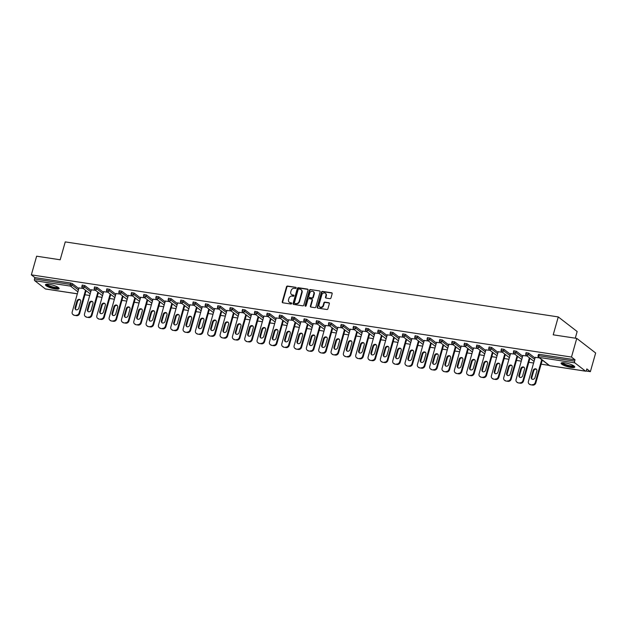 <?xml version="1.0" encoding="UTF-8"?>
<svg xmlns="http://www.w3.org/2000/svg" width="627" height="627" viewBox="0 0 627 627"><rect width="100%" height="100%" fill="white"/><g stroke="black" fill="none" stroke-linecap="round" stroke-linejoin="round"><path stroke-width="0.94" d="M296.14 287.981A0.627 0.533 -52.3 0 0 295.764 287.315L287.527 286.061A0.893 0.76 -52.3 0 0 286.508 286.782L282.252 301.83A0.893 0.76 -52.3 0 0 282.793 302.786L291.038 304.04A0.627 0.533 -52.3 0 0 291.367 302.872L290.301 302.708A2.853 2.43 -52.3 0 1 289.313 302.292A2.853 2.43 -52.3 0 1 288.577 299.651L288.929 298.397A2.853 2.43 -52.3 0 1 292.166 296.101L293.232 296.265A0.627 0.533 -52.3 0 0 293.569 295.09L292.495 294.933A2.853 2.43 -52.3 0 1 291.508 294.51A2.853 2.43 -52.3 0 1 290.771 291.876L291.132 290.622A2.853 2.43 -52.3 0 1 294.369 288.326L295.435 288.491A0.627 0.533 -52.3 0 0 296.14 287.981M564.982 362.861A7.085 1.591 -164.2 0 0 561.11 363.205A7.085 1.591 -164.2 0 0 570.876 367.414A7.085 1.591 -164.2 0 0 574.747 367.061A7.085 1.591 -164.2 0 0 564.982 362.861M49.353 284.384A7.085 1.591 -164.2 0 0 45.473 284.736A7.085 1.591 -164.2 0 0 55.239 288.945A7.085 1.591 -164.2 0 0 59.118 288.592A7.085 1.591 -164.2 0 0 49.353 284.384M329.959 298.671A0.893 0.76 -52.3 0 0 330.97 297.95L332.169 293.726A0.893 0.76 -52.3 0 0 331.628 292.778L322.474 291.383A0.893 0.76 -52.3 0 0 321.463 292.096L317.199 307.152A0.893 0.76 -52.3 0 0 317.74 308.108L326.894 309.495A0.893 0.76 -52.3 0 0 327.905 308.782L329.347 303.68A0.893 0.76 -52.3 0 0 328.814 302.723L324.896 302.128A0.893 0.76 -52.3 0 0 323.885 302.849L323.164 305.373A2.383 2.03 -52.3 0 1 319.018 304.746L321.816 294.839A2.383 2.03 -52.3 0 1 325.969 295.466L325.499 297.12A0.893 0.76 -52.3 0 0 326.04 298.076L329.959 298.671M31.35 274.861L36.632 256.2L60.184 259.79L65.247 241.897L558.273 316.925L553.21 334.818L576.762 338.4L571.487 357.061L31.35 274.861L34.885 277.589L34.493 278.952L70.302 284.399L70.686 283.036L34.885 277.589M308.037 290.058A0.893 0.76 -52.3 0 0 307.496 289.102L298.342 287.707A0.893 0.76 -52.3 0 0 297.331 288.428L293.075 303.476A0.893 0.76 -52.3 0 0 293.616 304.432L302.77 305.827A0.893 0.76 -52.3 0 0 303.781 305.106L308.037 290.058M310.412 289.549L319.566 290.936A0.893 0.76 -52.3 0 1 320.107 291.892L315.843 306.948A0.893 0.76 -52.3 0 1 314.832 307.661L310.914 307.065A0.893 0.76 -52.3 0 1 310.373 306.109L312.105 300.004A0.893 0.76 -52.3 0 0 311.564 299.055L308.962 298.656A0.893 0.76 -52.3 0 0 307.951 299.377L306.156 305.733A0.627 0.533 -52.3 0 1 305.067 305.568L309.401 290.262A0.893 0.76 -52.3 0 1 310.412 289.549L319.566 290.936M575.28 338.172L577.161 331.526L558.273 316.925M45.716 288.984A1.364 0.651 -81.3 0 1 45.544 289A1.364 0.651 -81.3 0 1 45.387 288.929L34.704 280.669A1.364 0.651 -81.3 0 1 34.493 278.952M576.762 338.4L595.65 353.001L590.368 371.662L586.088 371.004M571.487 357.061L575.014 359.788L574.63 361.152A1.364 0.651 98.7 0 0 574.834 362.868L585.524 371.129A1.364 0.651 98.7 0 0 585.681 371.2A1.364 0.651 98.7 0 0 586.457 370.291L586.841 368.927L590.368 371.662M549.119 365.384L541.14 364.169M533.601 363.017L528.812 362.288M521.272 361.144L516.476 360.415M508.944 359.263L504.147 358.534M496.608 357.39L491.819 356.661M484.279 355.517L479.49 354.788M471.951 353.636L467.162 352.907M459.622 351.763L454.834 351.034M447.294 349.882L442.497 349.153M434.966 348.009L430.169 347.28M422.629 346.135L417.841 345.406M410.301 344.254L405.512 343.525M397.973 342.381L393.184 341.652M385.644 340.5L380.855 339.771M373.316 338.627L368.519 337.898M360.987 336.754L356.191 336.017M348.651 334.873L343.862 334.144M336.323 333L331.534 332.271M323.994 331.119L319.206 330.39M311.666 329.246L306.877 328.517M299.338 327.365L294.541 326.636M287.009 325.491L282.213 324.762M274.673 323.618L269.884 322.889M262.345 321.737L257.556 321.008M250.016 319.864L245.228 319.135M237.688 317.983L232.899 317.254M225.359 316.11L220.563 315.381M213.031 314.237L208.235 313.508M200.695 312.356L195.906 311.627M188.366 310.483L183.578 309.754M176.038 308.602L171.249 307.873M163.71 306.728L158.921 306M151.381 304.855L146.585 304.126M139.053 302.974L134.256 302.245M126.717 301.101L121.928 300.372M114.388 299.22L109.6 298.491M102.06 297.347L97.271 296.618M89.732 295.474L84.943 294.745M78.994 287.965L83.195 288.436M538.593 354.6L539.212 354.341L538.828 355.705L574.63 361.152M575.014 359.788L539.212 354.341M70.686 283.036L72.434 283.655L78.814 288.592M526.265 352.719L528.639 353.079L535.019 358.017M513.936 350.846L516.303 351.206L522.683 356.136M501.608 348.965L503.975 349.325L510.354 354.263M489.279 347.092L491.646 347.452L498.026 352.382M476.943 345.218L479.318 345.579L485.698 350.509M464.615 343.337L466.99 343.698L473.369 348.636M452.286 341.464L454.661 341.825L461.041 346.755M439.958 339.583L442.325 339.944L448.705 344.881M427.63 337.71L429.997 338.071L436.376 343M415.301 335.837L417.668 336.197L424.048 341.127M402.965 333.956L405.34 334.316L411.72 339.254M390.637 332.083L393.011 332.443L399.391 337.373M378.308 330.202L380.683 330.562L387.063 335.5M365.98 328.329L368.347 328.689L374.727 333.619M353.652 326.455L356.018 326.816L362.398 331.746M341.323 324.574L343.69 324.935L350.07 329.873M328.987 322.701L331.362 323.062L337.741 327.992M316.659 320.82L319.033 321.181L325.413 326.118M304.33 318.947L306.705 319.308L313.085 324.237M292.002 317.074L294.369 317.434L300.748 322.364M279.673 315.193L282.04 315.553L288.42 320.491M267.345 313.32L269.712 313.68L276.092 318.61M255.009 311.439L257.383 311.799L263.763 316.737M242.68 309.566L245.055 309.926L251.435 314.856M230.352 307.692L232.727 308.053L239.106 312.983M218.024 305.811L220.39 306.172L226.77 311.11M205.695 303.938L208.062 304.299L214.442 309.229M193.367 302.057L195.734 302.418L202.113 307.355M181.031 300.184L183.405 300.545L189.785 305.474M168.702 298.303L171.077 298.671L177.457 303.601M156.374 296.43L158.749 296.79L165.128 301.72M144.045 294.557L146.412 294.917L152.792 299.847M131.717 292.676L134.084 293.036L140.464 297.974M119.389 290.803L121.756 291.163L128.135 296.093M107.052 288.922L109.427 289.282L115.807 294.22M94.724 287.048L97.099 287.409L103.479 292.339M82.396 285.175L84.77 285.536L91.15 290.466M91.323 289.839L95.523 290.309M103.651 291.72L107.852 292.19M115.979 293.593L120.18 294.063M128.316 295.474L132.509 295.944M140.644 297.347L144.845 297.817M152.972 299.22L157.173 299.698M165.301 301.101L169.502 301.571M177.629 302.974L181.83 303.444M189.957 304.855L194.158 305.325M202.294 306.728L206.487 307.199M214.622 308.602L218.823 309.08M226.95 310.483L231.151 310.953M239.279 312.356L243.48 312.826M251.607 314.237L255.808 314.707M263.936 316.11L268.137 316.58M276.272 317.983L280.465 318.461M288.6 319.864L292.801 320.334M300.929 321.737L305.13 322.207M313.257 323.618L317.458 324.088M325.585 325.491L329.786 325.962M337.922 327.372L342.115 327.843M350.25 329.246L354.443 329.716M362.578 331.119L366.779 331.589M374.907 333L379.108 333.47M387.235 334.873L391.436 335.343M399.564 336.754L403.764 337.224M411.9 338.627L416.093 339.097M424.228 340.5L428.421 340.97M436.557 342.381L440.757 342.851M448.885 344.254L453.086 344.725M461.213 346.135L465.414 346.606M473.542 348.009L477.743 348.479M485.878 349.882L490.071 350.36M498.206 351.763L502.399 352.233M510.535 353.636L514.736 354.106M522.863 355.517L527.064 355.987M535.192 357.39L539.392 357.86M291.712 294.651A2.853 2.43 -52.3 0 0 291.892 294.808A2.853 2.43 -52.3 0 0 292.88 295.223L292.495 294.933M293.93 295.38L292.88 295.223M289.509 302.426A2.853 2.43 -52.3 0 0 289.69 302.582A2.853 2.43 -52.3 0 0 290.677 302.998L290.301 302.708M291.367 302.872L290.677 302.998M295.764 287.315L287.903 286.351A0.893 0.76 -52.3 0 0 286.892 287.072L282.628 302.128A0.893 0.76 -52.3 0 0 282.699 302.763M307.967 289.415A0.893 0.76 -52.3 0 0 307.881 289.392L298.726 288.005A0.893 0.76 -52.3 0 0 297.707 288.718L293.452 303.774A0.893 0.76 -52.3 0 0 293.522 304.416M298.867 289.008A0.627 0.533 -52.3 0 0 298.162 289.509L294.424 302.723A0.627 0.533 -52.3 0 0 294.8 303.39A0.627 0.533 -52.3 0 0 295.176 303.687L295.92 303.562A2.853 2.43 -52.3 0 0 299.165 301.266L301.72 292.237A2.853 2.43 -52.3 0 0 300.984 289.596A2.853 2.43 -52.3 0 0 299.996 289.18L298.867 289.008M301.164 289.76A2.853 2.43 -52.3 0 1 301.36 289.893A2.853 2.43 -52.3 0 1 302.096 292.527L299.541 301.556A2.853 2.43 -52.3 0 1 296.305 303.852L295.176 303.687M312.034 299.369A0.893 0.76 -52.3 0 1 312.481 300.302L310.749 306.407A0.893 0.76 -52.3 0 0 310.82 307.042M310.788 289.839A0.893 0.76 -52.3 0 0 309.777 290.552L305.443 305.858A0.627 0.533 -52.3 0 0 305.459 306.235M313.892 293.671A2.383 2.03 -52.3 0 0 309.746 293.044L308.758 296.532A0.893 0.76 -52.3 0 0 309.291 297.488L311.893 297.88A0.893 0.76 -52.3 0 0 312.904 297.167L313.892 293.671L314.276 293.969A2.383 2.03 -52.3 0 0 313.461 291.633M309.205 297.464A0.893 0.76 -52.3 0 0 309.675 297.778L309.291 297.488M314.276 293.969L313.281 297.457A0.893 0.76 -52.3 0 1 312.27 298.178L309.675 297.778M325.531 293.42A2.383 2.03 -52.3 0 1 326.346 295.756L325.883 297.41A0.893 0.76 -52.3 0 0 325.946 298.052M319.833 307.081A2.383 2.03 -52.3 0 0 323.54 305.67L323.164 305.373M329.285 303.037A0.893 0.76 -52.3 0 0 329.191 303.013L325.272 302.418A0.893 0.76 -52.3 0 0 324.261 303.139L323.54 305.67M332.098 293.083A0.893 0.76 -52.3 0 0 332.004 293.068L322.85 291.673A0.893 0.76 -52.3 0 0 321.839 292.394L317.575 307.442A0.893 0.76 -52.3 0 0 317.646 308.084M74.409 315.35L76.541 315.679L74.409 315.35A2.727 2.32 127.7 0 1 73.461 314.95L72.897 314.511A2.727 2.32 -52.3 0 0 73.845 314.911M75.977 315.24A2.727 2.32 -52.3 0 0 79.073 313.045L79.637 313.484L86.087 290.677M79.637 313.484A2.727 2.32 127.7 0 1 76.541 315.679M75.922 309.84A2.132 1.818 127.7 0 1 75.632 308.116L77.513 301.477A2.132 1.818 127.7 0 1 80.366 299.878M72.897 314.511A2.727 2.32 -52.3 0 1 72.191 311.995L79.041 287.801M79.073 313.045L85.523 290.238M76.941 301.038A2.132 1.818 127.7 0 1 80.656 301.603L78.775 308.249A2.132 1.818 127.7 0 1 75.068 307.685L76.941 301.038L77.513 301.477M86.738 317.231L88.869 317.552L86.738 317.231A2.727 2.32 127.7 0 1 85.797 316.831L85.225 316.392A2.727 2.32 -52.3 0 0 86.173 316.792M88.305 317.113A2.727 2.32 -52.3 0 0 91.401 314.919L91.965 315.357L98.415 292.55M91.965 315.357A2.727 2.32 127.7 0 1 88.869 317.552M88.25 311.713A2.132 1.818 127.7 0 1 87.96 309.997L89.841 303.35A2.132 1.818 127.7 0 1 92.694 301.759M85.225 316.392A2.727 2.32 -52.3 0 1 84.52 313.876L91.37 289.682M91.401 314.919L97.851 292.111M89.277 302.912A2.132 1.818 127.7 0 1 92.992 303.476L91.111 310.122A2.132 1.818 127.7 0 1 87.396 309.558L89.277 302.912L89.841 303.35M99.066 319.104L101.198 319.433L99.066 319.104A2.727 2.32 127.7 0 1 98.126 318.704L97.553 318.265A2.727 2.32 -52.3 0 0 98.502 318.665M100.633 318.994A2.727 2.32 -52.3 0 0 103.729 316.8L104.294 317.238L110.752 294.431M104.294 317.238A2.727 2.32 127.7 0 1 101.198 319.433M100.586 313.594A2.132 1.818 127.7 0 1 100.289 311.87L102.17 305.224A2.132 1.818 127.7 0 1 105.022 303.633M97.553 318.265A2.727 2.32 -52.3 0 1 96.856 315.749L103.698 291.555M103.729 316.8L110.18 293.992M101.605 304.793A2.132 1.818 127.7 0 1 105.32 305.357L103.439 311.995A2.132 1.818 127.7 0 1 99.724 311.431L101.605 304.793L102.17 305.224M111.394 320.985L113.534 321.306L111.394 320.985A2.727 2.32 127.7 0 1 110.454 320.585L109.89 320.146A2.727 2.32 -52.3 0 0 110.83 320.546M112.962 320.867A2.727 2.32 -52.3 0 0 116.058 318.673L116.622 319.112L123.08 296.305M116.622 319.112A2.727 2.32 127.7 0 1 113.534 321.306M112.915 315.467A2.132 1.818 127.7 0 1 112.617 313.751L114.498 307.105A2.132 1.818 127.7 0 1 117.351 305.514M109.89 320.146A2.727 2.32 -52.3 0 1 109.184 317.63L116.026 293.436M116.058 318.673L122.516 295.866M113.934 306.666A2.132 1.818 127.7 0 1 117.649 307.23L115.768 313.876A2.132 1.818 127.7 0 1 112.053 313.312L113.934 306.666L114.498 307.105M123.723 322.858L125.862 323.179L123.723 322.858A2.727 2.32 127.7 0 1 122.782 322.458L122.218 322.019A2.727 2.32 -52.3 0 0 123.158 322.419M125.29 322.748A2.727 2.32 -52.3 0 0 128.386 320.546L128.958 320.985L135.408 298.178M128.958 320.985A2.727 2.32 127.7 0 1 125.862 323.179M125.243 317.34A2.132 1.818 127.7 0 1 124.945 315.624L126.826 308.978A2.132 1.818 127.7 0 1 129.687 307.387M122.218 322.019A2.727 2.32 -52.3 0 1 121.513 319.504L128.355 295.309M128.386 320.546L134.844 297.747M126.262 308.539A2.132 1.818 127.7 0 1 129.977 309.103L128.096 315.749A2.132 1.818 127.7 0 1 124.381 315.185L126.262 308.539L126.826 308.978M136.059 324.731L138.191 325.06L136.059 324.731A2.727 2.32 127.7 0 1 135.111 324.331L134.546 323.9A2.727 2.32 -52.3 0 0 135.487 324.292M137.626 324.621A2.727 2.32 -52.3 0 0 140.714 322.427L141.287 322.866L147.737 300.059M141.287 322.866A2.727 2.32 127.7 0 1 138.191 325.06M137.572 319.221A2.132 1.818 127.7 0 1 137.282 317.497L139.163 310.859A2.132 1.818 127.7 0 1 142.015 309.26M134.546 323.9A2.727 2.32 -52.3 0 1 133.841 321.377L140.691 297.182M140.714 322.427L147.173 299.62M138.591 310.42A2.132 1.818 127.7 0 1 142.305 310.984L140.424 317.63A2.132 1.818 127.7 0 1 136.71 317.066L138.591 310.42L139.163 310.859M58.405 287.558A6.129 1.379 15.8 0 1 58.382 287.675A6.129 1.379 15.8 0 1 52.025 287.284A6.129 1.379 15.8 0 1 46.594 284.297A6.129 1.379 15.8 0 1 46.625 284.227M47.15 284.203A5.682 1.278 -164.2 0 0 52.26 286.782A5.682 1.278 -164.2 0 0 57.966 287.26M45.771 284.431A7.038 1.583 -164.2 0 0 52.057 287.503A7.038 1.583 -164.2 0 0 59.024 288.177M574.034 366.027A6.129 1.379 15.8 0 1 574.018 366.144A6.129 1.379 15.8 0 1 567.662 365.753A6.129 1.379 15.8 0 1 562.231 362.767A6.129 1.379 15.8 0 1 562.262 362.696M562.787 362.672A5.682 1.278 -164.2 0 0 567.897 365.251A5.682 1.278 -164.2 0 0 573.603 365.729M561.408 362.9A7.038 1.583 -164.2 0 0 567.694 365.972A7.038 1.583 -164.2 0 0 574.661 366.646M148.387 326.612L150.519 326.933L148.387 326.612A2.727 2.32 127.7 0 1 147.439 326.212L146.875 325.774A2.727 2.32 -52.3 0 0 147.823 326.173M149.955 326.495A2.727 2.32 -52.3 0 0 153.051 324.3L153.615 324.739L160.065 301.932M153.615 324.739A2.727 2.32 127.7 0 1 150.519 326.933M149.9 321.095A2.132 1.818 127.7 0 1 149.61 319.378L151.491 312.732A2.132 1.818 127.7 0 1 154.344 311.141M146.875 325.774A2.727 2.32 -52.3 0 1 146.169 323.258L153.019 299.063M153.051 324.3L159.501 301.493M150.919 312.293A2.132 1.818 127.7 0 1 154.634 312.857L152.753 319.504A2.132 1.818 127.7 0 1 149.046 318.939L150.919 312.293L151.491 312.732M160.716 328.485L162.848 328.814L160.716 328.485A2.727 2.32 127.7 0 1 159.775 328.086L159.203 327.647A2.727 2.32 -52.3 0 0 160.151 328.046M162.283 328.376A2.727 2.32 -52.3 0 0 165.379 326.181L165.943 326.62L172.401 303.813M165.943 326.62A2.727 2.32 127.7 0 1 162.848 328.814M162.228 322.976A2.132 1.818 127.7 0 1 161.938 321.251L163.819 314.605A2.132 1.818 127.7 0 1 166.672 313.014M159.203 327.647A2.727 2.32 -52.3 0 1 158.498 325.131L165.348 300.936M165.379 326.181L171.829 303.374M163.255 314.174A2.132 1.818 127.7 0 1 166.97 314.738L165.089 321.377A2.132 1.818 127.7 0 1 161.374 320.812L163.255 314.174L163.819 314.605M173.044 330.366L175.176 330.688L173.044 330.366A2.727 2.32 127.7 0 1 172.104 329.967L171.532 329.528A2.727 2.32 -52.3 0 0 172.48 329.927M174.612 330.249A2.727 2.32 -52.3 0 0 177.707 328.054L178.272 328.493L184.73 305.686M178.272 328.493A2.727 2.32 127.7 0 1 175.176 330.688M174.565 324.849A2.132 1.818 127.7 0 1 174.267 323.132L176.148 316.486A2.132 1.818 127.7 0 1 179.001 314.895M171.532 329.528A2.727 2.32 -52.3 0 1 170.834 327.012L177.676 302.817M177.707 328.054L184.158 305.247M175.584 316.047A2.132 1.818 127.7 0 1 179.298 316.611L177.417 323.258A2.132 1.818 127.7 0 1 173.703 322.693L175.584 316.047L176.148 316.486M185.373 332.239L187.512 332.561L185.373 332.239A2.727 2.32 127.7 0 1 184.432 331.84L183.868 331.401A2.727 2.32 -52.3 0 0 184.808 331.801M186.94 332.13A2.727 2.32 -52.3 0 0 190.036 329.935L190.6 330.366L197.058 307.559M190.6 330.366A2.727 2.32 127.7 0 1 187.512 332.561M186.893 326.722A2.132 1.818 127.7 0 1 186.595 325.005L188.476 318.359A2.132 1.818 127.7 0 1 191.329 316.768M183.868 331.401A2.727 2.32 -52.3 0 1 183.162 328.885L190.005 304.691M190.036 329.935L196.494 307.128M187.912 317.92A2.132 1.818 127.7 0 1 191.627 318.485L189.746 325.131A2.132 1.818 127.7 0 1 186.031 324.567L187.912 317.92L188.476 318.359M197.709 334.113L199.841 334.442L197.709 334.113A2.727 2.32 127.7 0 1 196.76 333.713L196.196 333.282A2.727 2.32 -52.3 0 0 197.137 333.682M199.276 334.003A2.727 2.32 -52.3 0 0 202.364 331.808L202.936 332.247L209.387 309.44M202.936 332.247A2.727 2.32 127.7 0 1 199.841 334.442M199.221 328.603A2.132 1.818 127.7 0 1 198.924 326.879L200.805 320.24A2.132 1.818 127.7 0 1 203.665 318.641M196.196 333.282A2.727 2.32 -52.3 0 1 195.491 330.758L202.333 306.572M202.364 331.808L208.822 309.001M200.24 319.801A2.132 1.818 127.7 0 1 203.955 320.366L202.074 327.012A2.132 1.818 127.7 0 1 198.359 326.448L200.24 319.801L200.805 320.24M210.037 335.994L212.169 336.315L210.037 335.994A2.727 2.32 127.7 0 1 209.089 335.594L208.525 335.155A2.727 2.32 -52.3 0 0 209.465 335.555M211.605 335.876A2.727 2.32 -52.3 0 0 214.693 333.682L215.265 334.12L221.715 311.313M215.265 334.12A2.727 2.32 127.7 0 1 212.169 336.315M211.55 330.476A2.132 1.818 127.7 0 1 211.26 328.76L213.141 322.113A2.132 1.818 127.7 0 1 215.994 320.522M208.525 335.155A2.727 2.32 -52.3 0 1 207.819 332.639L214.669 308.445M214.693 333.682L221.151 310.874M212.569 321.675A2.132 1.818 127.7 0 1 216.284 322.239L214.403 328.885A2.132 1.818 127.7 0 1 210.688 328.321L212.569 321.675L213.141 322.113M222.366 337.867L224.497 338.196L222.366 337.867A2.727 2.32 127.7 0 1 221.417 337.467L220.853 337.028A2.727 2.32 -52.3 0 0 221.801 337.428M223.933 337.757A2.727 2.32 -52.3 0 0 227.029 335.563L227.593 336.001L234.043 313.194M227.593 336.001A2.727 2.32 127.7 0 1 224.497 338.196M223.878 332.357A2.132 1.818 127.7 0 1 223.588 330.633L225.469 323.987A2.132 1.818 127.7 0 1 228.322 322.396M220.853 337.028A2.727 2.32 -52.3 0 1 220.148 334.512L226.998 310.318M227.029 335.563L233.479 312.755M224.897 323.556A2.132 1.818 127.7 0 1 228.612 324.12L226.739 330.766A2.132 1.818 127.7 0 1 223.024 330.194L224.897 323.556L225.469 323.987M234.694 339.748L236.826 340.069L234.694 339.748A2.727 2.32 127.7 0 1 233.753 339.348L233.181 338.909A2.727 2.32 -52.3 0 0 234.13 339.309M236.261 339.63A2.727 2.32 -52.3 0 0 239.357 337.436L239.922 337.875L246.38 315.067M239.922 337.875A2.727 2.32 127.7 0 1 236.826 340.069M236.207 334.23A2.132 1.818 127.7 0 1 235.917 332.514L237.798 325.868A2.132 1.818 127.7 0 1 240.65 324.277M233.181 338.909A2.727 2.32 -52.3 0 1 232.476 336.393L239.326 312.199M239.357 337.436L245.808 314.629M237.233 325.429A2.132 1.818 127.7 0 1 240.948 325.993L239.067 332.639A2.132 1.818 127.7 0 1 235.352 332.075L237.233 325.429L237.798 325.868M247.022 341.621L249.154 341.942L247.022 341.621A2.727 2.32 127.7 0 1 246.082 341.221L245.51 340.782A2.727 2.32 -52.3 0 0 246.458 341.182M248.59 341.511A2.727 2.32 -52.3 0 0 251.686 339.317L252.25 339.748L258.708 316.948M252.25 339.748A2.727 2.32 127.7 0 1 249.154 341.942M248.543 336.111A2.132 1.818 127.7 0 1 248.245 334.387L250.126 327.741A2.132 1.818 127.7 0 1 252.979 326.15M245.51 340.782A2.727 2.32 -52.3 0 1 244.812 338.267L251.654 314.072M251.686 339.317L258.136 316.51M249.562 327.302A2.132 1.818 127.7 0 1 253.277 327.874L251.396 334.512A2.132 1.818 127.7 0 1 247.681 333.948L249.562 327.302L250.126 327.741M259.351 343.494L261.49 343.823L259.351 343.494A2.727 2.32 127.7 0 1 258.41 343.094L257.846 342.663A2.727 2.32 -52.3 0 0 258.786 343.063M260.918 343.384A2.727 2.32 -52.3 0 0 264.014 341.19L264.578 341.629L271.036 318.822M264.578 341.629A2.727 2.32 127.7 0 1 261.49 343.823M260.871 337.984A2.132 1.818 127.7 0 1 260.573 336.26L262.454 329.622A2.132 1.818 127.7 0 1 265.307 328.031M257.846 342.663A2.727 2.32 -52.3 0 1 257.141 340.14L263.983 315.953M264.014 341.19L270.472 318.383M261.89 329.183A2.132 1.818 127.7 0 1 265.605 329.747L263.724 336.393A2.132 1.818 127.7 0 1 260.009 335.829L261.89 329.183L262.454 329.622M271.687 345.375L273.819 345.696L271.687 345.375A2.727 2.32 127.7 0 1 270.739 344.975L270.174 344.536A2.727 2.32 -52.3 0 0 271.115 344.936M273.254 345.258A2.727 2.32 -52.3 0 0 276.342 343.063L276.915 343.502L283.365 320.695M276.915 343.502A2.727 2.32 127.7 0 1 273.819 345.696M273.2 339.858A2.132 1.818 127.7 0 1 272.902 338.141L274.783 331.495A2.132 1.818 127.7 0 1 277.643 329.904M270.174 344.536A2.727 2.32 -52.3 0 1 269.469 342.021L276.311 317.826M276.342 343.063L282.801 320.256M274.218 331.056A2.132 1.818 127.7 0 1 277.933 331.62L276.052 338.267A2.132 1.818 127.7 0 1 272.337 337.702L274.218 331.056L274.783 331.495M284.015 347.248L286.147 347.577L284.015 347.248A2.727 2.32 127.7 0 1 283.067 346.849L282.503 346.41A2.727 2.32 -52.3 0 0 283.443 346.809M285.583 347.139A2.727 2.32 -52.3 0 0 288.671 344.944L289.243 345.383L295.693 322.576M289.243 345.383A2.727 2.32 127.7 0 1 286.147 347.577M285.528 341.739A2.132 1.818 127.7 0 1 285.238 340.014L287.119 333.376A2.132 1.818 127.7 0 1 289.972 331.777M282.503 346.41A2.727 2.32 -52.3 0 1 281.797 343.894L288.647 319.699M288.671 344.944L295.129 322.137M286.547 332.937A2.132 1.818 127.7 0 1 290.262 333.501L288.381 340.147A2.132 1.818 127.7 0 1 284.666 339.575L286.547 332.937L287.119 333.376M296.344 349.129L298.476 349.451L296.344 349.129A2.727 2.32 127.7 0 1 295.395 348.73L294.831 348.291A2.727 2.32 -52.3 0 0 295.779 348.69M297.911 349.012A2.727 2.32 -52.3 0 0 301.007 346.817L301.571 347.256L308.022 324.449M301.571 347.256A2.727 2.32 127.7 0 1 298.476 349.451M297.856 343.612A2.132 1.818 127.7 0 1 297.566 341.895L299.447 335.249A2.132 1.818 127.7 0 1 302.3 333.658M294.831 348.291A2.727 2.32 -52.3 0 1 294.126 345.775L300.976 321.58M301.007 346.817L307.457 324.01M298.875 334.81A2.132 1.818 127.7 0 1 302.59 335.374L300.717 342.021A2.132 1.818 127.7 0 1 297.002 341.456L298.875 334.81L299.447 335.249M308.672 351.002L310.804 351.324L308.672 351.002A2.727 2.32 127.7 0 1 307.732 350.603L307.159 350.164A2.727 2.32 -52.3 0 0 308.108 350.564M310.24 350.893A2.727 2.32 -52.3 0 0 313.335 348.698L313.9 349.129L320.358 326.33M313.9 349.129A2.727 2.32 127.7 0 1 310.804 351.324M310.185 345.493A2.132 1.818 127.7 0 1 309.895 343.768L311.776 337.122A2.132 1.818 127.7 0 1 314.629 335.531M307.159 350.164A2.727 2.32 -52.3 0 1 306.454 347.648L313.304 323.454M313.335 348.698L319.786 325.891M311.211 336.683A2.132 1.818 127.7 0 1 314.926 337.255L313.045 343.894A2.132 1.818 127.7 0 1 309.33 343.33L311.211 336.683L311.776 337.122M321 352.876L323.132 353.205L321 352.876A2.727 2.32 127.7 0 1 320.06 352.484L319.488 352.045A2.727 2.32 -52.3 0 0 320.436 352.445M322.568 352.766A2.727 2.32 -52.3 0 0 325.664 350.571L326.228 351.01L332.686 328.203M326.228 351.01A2.727 2.32 127.7 0 1 323.132 353.205M322.521 347.366A2.132 1.818 127.7 0 1 322.223 345.649L324.104 339.003A2.132 1.818 127.7 0 1 326.957 337.412M319.488 352.045A2.727 2.32 -52.3 0 1 318.79 349.521L325.632 325.335M325.664 350.571L332.114 327.764M323.54 338.564A2.132 1.818 127.7 0 1 327.255 339.129L325.374 345.775A2.132 1.818 127.7 0 1 321.659 345.211L323.54 338.564L324.104 339.003M333.329 354.757L335.469 355.078L333.329 354.757A2.727 2.32 127.7 0 1 332.388 354.357L331.824 353.918A2.727 2.32 -52.3 0 0 332.765 354.318M334.896 354.639A2.727 2.32 -52.3 0 0 337.992 352.445L338.556 352.883L345.015 330.076M338.556 352.883A2.727 2.32 127.7 0 1 335.469 355.078M334.849 349.239A2.132 1.818 127.7 0 1 334.552 347.523L336.433 340.876A2.132 1.818 127.7 0 1 339.285 339.285M331.824 353.918A2.727 2.32 -52.3 0 1 331.119 351.402L337.961 327.208M337.992 352.445L344.45 329.637M335.868 340.437A2.132 1.818 127.7 0 1 339.583 341.002L337.702 347.648A2.132 1.818 127.7 0 1 333.987 347.084L335.868 340.437L336.433 340.876M345.665 356.63L347.797 356.959L345.665 356.63A2.727 2.32 127.7 0 1 344.717 356.23L344.152 355.791A2.727 2.32 -52.3 0 0 345.093 356.191M347.233 356.52A2.727 2.32 -52.3 0 0 350.321 354.326L350.893 354.764L357.343 331.957M350.893 354.764A2.727 2.32 127.7 0 1 347.797 356.959M347.178 351.12A2.132 1.818 127.7 0 1 346.888 349.396L348.761 342.757A2.132 1.818 127.7 0 1 351.622 341.159M344.152 355.791A2.727 2.32 -52.3 0 1 343.447 353.275L350.289 329.081M350.321 354.326L356.779 331.518M348.197 342.318A2.132 1.818 127.7 0 1 351.912 342.883L350.031 349.529A2.132 1.818 127.7 0 1 346.316 348.957L348.197 342.318L348.761 342.757M357.993 358.511L360.125 358.832L357.993 358.511A2.727 2.32 127.7 0 1 357.045 358.111L356.481 357.672A2.727 2.32 -52.3 0 0 357.421 358.072M359.561 358.393A2.727 2.32 -52.3 0 0 362.649 356.199L363.221 356.638L369.671 333.83M363.221 356.638A2.727 2.32 127.7 0 1 360.125 358.832M359.506 352.993A2.132 1.818 127.7 0 1 359.216 351.277L361.097 344.631A2.132 1.818 127.7 0 1 363.95 343.04M356.481 357.672A2.727 2.32 -52.3 0 1 355.775 355.156L362.625 330.962M362.649 356.199L369.107 333.392M360.525 344.192A2.132 1.818 127.7 0 1 364.24 344.756L362.359 351.402A2.132 1.818 127.7 0 1 358.644 350.838L360.525 344.192L361.097 344.631M370.322 360.384L372.454 360.713L370.322 360.384A2.727 2.32 127.7 0 1 369.374 359.984L368.809 359.545A2.727 2.32 -52.3 0 0 369.758 359.945M371.889 360.274A2.727 2.32 -52.3 0 0 374.985 358.08L375.549 358.511L382 335.711M375.549 358.511A2.727 2.32 127.7 0 1 372.454 360.713M371.835 354.874A2.132 1.818 127.7 0 1 371.545 353.15L373.426 346.504A2.132 1.818 127.7 0 1 376.278 344.913M368.809 359.545A2.727 2.32 -52.3 0 1 368.104 357.029L374.954 332.835M374.985 358.08L381.435 335.273M372.853 346.065A2.132 1.818 127.7 0 1 376.568 346.637L374.695 353.275A2.132 1.818 127.7 0 1 370.98 352.711L372.853 346.065L373.426 346.504M382.65 362.257L384.782 362.586L382.65 362.257A2.727 2.32 127.7 0 1 381.71 361.865L381.138 361.426A2.727 2.32 -52.3 0 0 382.086 361.826M384.218 362.147A2.727 2.32 -52.3 0 0 387.314 359.953L387.878 360.392L394.336 337.585M387.878 360.392A2.727 2.32 127.7 0 1 384.782 362.586M384.171 356.747A2.132 1.818 127.7 0 1 383.873 355.031L385.754 348.385A2.132 1.818 127.7 0 1 388.607 346.794M381.138 361.426A2.727 2.32 -52.3 0 1 380.432 358.903L387.282 334.716M387.314 359.953L393.764 337.146M385.19 347.946A2.132 1.818 127.7 0 1 388.905 348.51L387.024 355.156A2.132 1.818 127.7 0 1 383.309 354.592L385.19 347.946L385.754 348.385M394.979 364.138L397.11 364.459L394.979 364.138A2.727 2.32 127.7 0 1 394.038 363.738L393.466 363.299A2.727 2.32 -52.3 0 0 394.414 363.699M396.546 364.021A2.727 2.32 -52.3 0 0 399.642 361.826L400.206 362.265L406.664 339.458M400.206 362.265A2.727 2.32 127.7 0 1 397.11 364.459M396.499 358.62A2.132 1.818 127.7 0 1 396.201 356.904L398.082 350.258A2.132 1.818 127.7 0 1 400.935 348.667M393.466 363.299A2.727 2.32 -52.3 0 1 392.768 360.784L399.611 336.589M399.642 361.826L406.092 339.027M397.518 349.819A2.132 1.818 127.7 0 1 401.233 350.383L399.352 357.029A2.132 1.818 127.7 0 1 395.637 356.465L397.518 349.819L398.082 350.258M407.307 366.011L409.447 366.34L407.307 366.011A2.727 2.32 127.7 0 1 406.367 365.612L405.802 365.173A2.727 2.32 -52.3 0 0 406.743 365.572M408.875 365.902A2.727 2.32 -52.3 0 0 411.97 363.707L412.535 364.146L418.993 341.339M412.535 364.146A2.727 2.32 127.7 0 1 409.447 366.34M408.828 360.501A2.132 1.818 127.7 0 1 408.53 358.777L410.411 352.139A2.132 1.818 127.7 0 1 413.264 350.54M405.802 365.173A2.727 2.32 -52.3 0 1 405.097 362.657L411.939 338.462M411.97 363.707L418.428 340.9M409.846 351.7A2.132 1.818 127.7 0 1 413.561 352.264L411.68 358.91A2.132 1.818 127.7 0 1 407.965 358.338L409.846 351.7L410.411 352.139M419.643 367.892L421.775 368.214L419.643 367.892A2.727 2.32 127.7 0 1 418.695 367.493L418.131 367.054A2.727 2.32 -52.3 0 0 419.071 367.453M421.211 367.775A2.727 2.32 -52.3 0 0 424.299 365.58L424.871 366.019L431.321 343.212M424.871 366.019A2.727 2.32 127.7 0 1 421.775 368.214M421.156 362.375A2.132 1.818 127.7 0 1 420.866 360.658L422.739 354.012A2.132 1.818 127.7 0 1 425.6 352.421M418.131 367.054A2.727 2.32 -52.3 0 1 417.425 364.538L424.267 340.343M424.299 365.58L430.757 342.773M422.175 353.573A2.132 1.818 127.7 0 1 425.89 354.137L424.009 360.784A2.132 1.818 127.7 0 1 420.294 360.219L422.175 353.573L422.739 354.012M431.972 369.765L434.103 370.095L431.972 369.765A2.727 2.32 127.7 0 1 431.023 369.366L430.459 368.927A2.727 2.32 -52.3 0 0 431.4 369.327M433.539 369.656A2.727 2.32 -52.3 0 0 436.635 367.461L437.199 367.9L443.65 345.093M437.199 367.9A2.727 2.32 127.7 0 1 434.103 370.095M433.484 364.256A2.132 1.818 127.7 0 1 433.194 362.531L435.075 355.885A2.132 1.818 127.7 0 1 437.928 354.294M430.459 368.927A2.727 2.32 -52.3 0 1 429.754 366.411L436.604 342.217M436.635 367.461L443.085 344.654M434.503 355.446A2.132 1.818 127.7 0 1 438.218 356.018L436.337 362.657A2.132 1.818 127.7 0 1 432.622 362.092L434.503 355.446L435.075 355.885M444.3 371.646L446.432 371.968L444.3 371.646A2.727 2.32 127.7 0 1 443.352 371.247L442.787 370.808A2.727 2.32 -52.3 0 0 443.736 371.208M445.868 371.529A2.727 2.32 -52.3 0 0 448.963 369.334L449.528 369.773L455.978 346.966M449.528 369.773A2.727 2.32 127.7 0 1 446.432 371.968M445.813 366.129A2.132 1.818 127.7 0 1 445.523 364.412L447.404 357.766A2.132 1.818 127.7 0 1 450.257 356.175M442.787 370.808A2.727 2.32 -52.3 0 1 442.082 368.292L448.932 344.098M448.963 369.334L455.414 346.527M446.832 357.327A2.132 1.818 127.7 0 1 450.547 357.892L448.673 364.538A2.132 1.818 127.7 0 1 444.958 363.973L446.832 357.327L447.404 357.766M456.628 373.52L458.76 373.841L456.628 373.52A2.727 2.32 127.7 0 1 455.688 373.12L455.116 372.681A2.727 2.32 -52.3 0 0 456.064 373.081M458.196 373.402A2.727 2.32 -52.3 0 0 461.292 371.208L461.856 371.646L468.314 348.839M461.856 371.646A2.727 2.32 127.7 0 1 458.76 373.841M458.149 368.002A2.132 1.818 127.7 0 1 457.851 366.286L459.732 359.639A2.132 1.818 127.7 0 1 462.585 358.048M455.116 372.681A2.727 2.32 -52.3 0 1 454.418 370.165L461.26 345.971M461.292 371.208L467.742 348.408M459.168 359.2A2.132 1.818 127.7 0 1 462.883 359.765L461.002 366.411A2.132 1.818 127.7 0 1 457.287 365.847L459.168 359.2L459.732 359.639M468.957 375.393L471.089 375.722L468.957 375.393A2.727 2.32 127.7 0 1 468.016 374.993L467.444 374.562A2.727 2.32 -52.3 0 0 468.393 374.954M470.524 375.283A2.727 2.32 -52.3 0 0 473.62 373.089L474.184 373.527L480.643 350.72M474.184 373.527A2.727 2.32 127.7 0 1 471.089 375.722M470.477 369.883A2.132 1.818 127.7 0 1 470.179 368.159L472.06 361.52A2.132 1.818 127.7 0 1 474.913 359.922M467.444 374.562A2.727 2.32 -52.3 0 1 466.747 372.038L473.589 347.844M473.62 373.089L480.07 350.281M471.496 361.081A2.132 1.818 127.7 0 1 475.211 361.646L473.33 368.292A2.132 1.818 127.7 0 1 469.615 367.728L471.496 361.081L472.06 361.52M481.285 377.274L483.425 377.595L481.285 377.274A2.727 2.32 127.7 0 1 480.345 376.874L479.78 376.435A2.727 2.32 -52.3 0 0 480.721 376.835M482.853 377.156A2.727 2.32 -52.3 0 0 485.949 374.962L486.513 375.401L492.971 352.593M486.513 375.401A2.727 2.32 127.7 0 1 483.425 377.595M482.806 371.756A2.132 1.818 127.7 0 1 482.508 370.04L484.389 363.394A2.132 1.818 127.7 0 1 487.242 361.803M479.78 376.435A2.727 2.32 -52.3 0 1 479.075 373.919L485.917 349.725M485.949 374.962L492.407 352.155M483.825 362.955A2.132 1.818 127.7 0 1 487.54 363.519L485.659 370.165A2.132 1.818 127.7 0 1 481.944 369.601L483.825 362.955L484.389 363.394M493.621 379.147L495.753 379.476L493.621 379.147A2.727 2.32 127.7 0 1 492.673 378.747L492.109 378.308A2.727 2.32 -52.3 0 0 493.049 378.708M495.189 379.037A2.727 2.32 -52.3 0 0 498.277 376.843L498.849 377.282L505.299 354.474M498.849 377.282A2.727 2.32 127.7 0 1 495.753 379.476M495.134 373.637A2.132 1.818 127.7 0 1 494.844 371.913L496.717 365.267A2.132 1.818 127.7 0 1 499.578 363.676M492.109 378.308A2.727 2.32 -52.3 0 1 491.403 375.792L498.253 351.598M498.277 376.843L504.735 354.036M496.153 364.836A2.132 1.818 127.7 0 1 499.868 365.4L497.987 372.038A2.132 1.818 127.7 0 1 494.272 371.474L496.153 364.836L496.717 365.267M505.95 381.028L508.082 381.349L505.95 381.028A2.727 2.32 127.7 0 1 505.001 380.628L504.437 380.189A2.727 2.32 -52.3 0 0 505.378 380.589M507.517 380.91A2.727 2.32 -52.3 0 0 510.613 378.716L511.177 379.155L517.628 356.348M511.177 379.155A2.727 2.32 127.7 0 1 508.082 381.349M507.462 375.51A2.132 1.818 127.7 0 1 507.172 373.794L509.053 367.148A2.132 1.818 127.7 0 1 511.906 365.557M504.437 380.189A2.727 2.32 -52.3 0 1 503.732 377.673L510.582 353.479M510.613 378.716L517.063 355.909M508.481 366.709A2.132 1.818 127.7 0 1 512.196 367.273L510.315 373.919A2.132 1.818 127.7 0 1 506.6 373.355L508.481 366.709L509.053 367.148M518.278 382.901L520.41 383.222L518.278 382.901A2.727 2.32 127.7 0 1 517.33 382.501L516.766 382.062A2.727 2.32 -52.3 0 0 517.714 382.462M519.846 382.791A2.727 2.32 -52.3 0 0 522.942 380.589L523.506 381.028L529.956 358.221M523.506 381.028A2.727 2.32 127.7 0 1 520.41 383.222M519.791 377.383A2.132 1.818 127.7 0 1 519.501 375.667L521.382 369.021A2.132 1.818 127.7 0 1 524.235 367.43M516.766 382.062A2.727 2.32 -52.3 0 1 516.06 379.547L522.91 355.352M522.942 380.589L529.392 357.79M520.81 368.582A2.132 1.818 127.7 0 1 524.525 369.146L522.652 375.792A2.132 1.818 127.7 0 1 518.937 375.228L520.81 368.582L521.382 369.021M530.607 384.774L532.738 385.103L530.607 384.774A2.727 2.32 127.7 0 1 529.666 384.375L529.094 383.943A2.727 2.32 -52.3 0 0 530.042 384.335M532.174 384.664A2.727 2.32 -52.3 0 0 535.27 382.47L535.834 382.909L542.292 360.102M535.834 382.909A2.727 2.32 127.7 0 1 532.738 385.103M532.127 379.264A2.132 1.818 127.7 0 1 531.829 377.54L533.71 370.902A2.132 1.818 127.7 0 1 536.563 369.303M529.094 383.943A2.727 2.32 -52.3 0 1 528.396 381.42L535.239 357.225M535.27 382.47L541.72 359.663M533.146 370.463A2.132 1.818 127.7 0 1 536.861 371.027L534.98 377.673A2.132 1.818 127.7 0 1 531.265 377.109L533.146 370.463L533.71 370.902M45.387 288.929L77.34 293.797M77.897 291.837L70.506 286.116L34.704 280.669M72.434 283.655L72.05 285.019A1.364 1.16 -52.3 0 1 70.506 286.116A1.364 0.651 -81.3 0 1 70.302 284.399L72.05 285.019L78.43 289.956M574.834 362.868L539.032 357.421L549.722 365.682L585.524 371.129M538.468 354.404L538.084 355.768L538.828 355.705A1.364 0.651 98.7 0 0 539.032 357.421A1.364 1.16 127.7 0 1 538.562 357.218L549.252 365.486A1.364 1.16 127.7 0 0 549.722 365.682A1.364 0.651 98.7 0 0 549.879 365.753A1.364 0.651 98.7 0 0 550.051 365.729M84.77 285.536L84.379 286.9L81.886 286.343A1.364 1.364 0 0 0 82.364 287.793L90.194 293.844M90.758 291.829L84.379 286.9A1.364 1.16 -52.3 0 1 82.835 287.997A1.364 1.16 127.7 0 1 82.364 287.793M97.099 287.409L96.707 288.773L103.094 293.702M109.427 289.282L109.043 290.646L115.423 295.583M121.756 291.163L121.372 292.527L127.751 297.457M134.084 293.036L133.7 294.4L140.08 299.338M146.412 294.917L146.028 296.281L152.408 301.211M158.749 296.79L158.357 298.154L164.736 303.084M171.077 298.671L170.693 300.027L177.073 304.965M183.405 300.545L183.021 301.908L189.401 306.838M195.734 302.418L195.35 303.781L201.729 308.719M208.062 304.299L207.678 305.662L214.058 310.592M220.39 306.172L220.006 307.536L226.386 312.465M232.727 308.053L232.335 309.409L238.715 314.346M245.055 309.926L244.671 311.29L251.051 316.22M257.383 311.799L256.999 313.163L263.379 318.101M269.712 313.68L269.328 315.044L275.708 319.974M282.04 315.553L281.656 316.917L288.036 321.847M294.369 317.434L293.985 318.79L300.364 323.728M306.705 319.308L306.313 320.671L312.693 325.601M319.033 321.181L318.649 322.544L325.029 327.482M331.362 323.062L330.978 324.425L337.357 329.355M343.69 324.935L343.306 326.299L349.686 331.228M356.018 326.816L355.634 328.18L362.014 333.109M368.347 328.689L367.963 330.053L374.343 334.983M380.683 330.562L380.291 331.926L386.671 336.864M393.011 332.443L392.627 333.807L399.007 338.737M405.34 334.316L404.956 335.68L411.336 340.618M417.668 336.197L417.284 337.561L423.664 342.491M429.997 338.071L429.613 339.434L435.992 344.364M442.325 339.944L441.941 341.307L448.321 346.245M454.661 341.825L454.269 343.188L460.649 348.118M466.99 343.698L466.606 345.062L472.985 349.999M479.318 345.579L478.934 346.943L485.314 351.872M491.646 347.452L491.262 348.816L497.642 353.746M503.975 349.325L503.591 350.689L509.97 355.627M516.303 351.206L515.919 352.57L522.299 357.5M528.639 353.079L528.247 354.443L534.627 359.381M94.693 289.674A1.364 1.16 127.7 0 0 95.163 289.87A1.364 1.16 -52.3 0 0 96.707 288.773L94.215 288.224A1.364 1.364 0 0 0 94.693 289.674L102.522 295.725M107.021 291.547A1.364 1.16 127.7 0 0 107.491 291.743A1.364 1.16 -52.3 0 0 109.043 290.646L106.543 290.097A1.364 1.364 0 0 0 107.021 291.547L114.851 297.598M119.349 293.42A1.364 1.16 127.7 0 0 119.82 293.624A1.364 1.16 -52.3 0 0 121.372 292.527L118.871 291.97A1.364 1.364 0 0 0 119.349 293.42L127.179 299.479M131.678 295.301A1.364 1.16 127.7 0 0 132.156 295.497A1.364 1.16 -52.3 0 0 133.7 294.4L131.2 293.851A1.364 1.364 0 0 0 131.678 295.301L139.507 301.352M144.014 297.174A1.364 1.16 127.7 0 0 144.484 297.378A1.364 1.16 -52.3 0 0 146.028 296.281L143.536 295.725A1.364 1.364 0 0 0 144.014 297.174L151.836 303.225M156.342 299.055A1.364 1.16 127.7 0 0 156.813 299.251A1.364 1.16 -52.3 0 0 158.357 298.154L155.864 297.606A1.364 1.364 0 0 0 156.342 299.055L164.172 305.106M168.671 300.929A1.364 1.16 127.7 0 0 169.141 301.125A1.364 1.16 -52.3 0 0 170.693 300.027L168.193 299.479A1.364 1.364 0 0 0 168.671 300.929L176.5 306.979M180.999 302.802A1.364 1.16 127.7 0 0 181.469 303.006A1.364 1.16 -52.3 0 0 183.021 301.908L180.521 301.352A1.364 1.364 0 0 0 180.999 302.802L188.829 308.86M193.328 304.683A1.364 1.16 127.7 0 0 193.798 304.879A1.364 1.16 -52.3 0 0 195.35 303.781L192.85 303.233A1.364 1.364 0 0 0 193.328 304.683L201.157 310.733M205.656 306.556A1.364 1.16 127.7 0 0 206.134 306.76A1.364 1.16 -52.3 0 0 207.678 305.662L205.178 305.106A1.364 1.364 0 0 0 205.656 306.556L213.486 312.607M217.992 308.437A1.364 1.16 127.7 0 0 218.462 308.633A1.364 1.16 -52.3 0 0 220.006 307.536L217.514 306.987A1.364 1.364 0 0 0 217.992 308.437L225.814 314.488M230.321 310.31A1.364 1.16 127.7 0 0 230.791 310.506A1.364 1.16 -52.3 0 0 232.335 309.409L229.843 308.86A1.364 1.364 0 0 0 230.321 310.31L238.15 316.361M242.649 312.183A1.364 1.16 127.7 0 0 243.119 312.387A1.364 1.16 -52.3 0 0 244.671 311.29L242.171 310.733A1.364 1.364 0 0 0 242.649 312.183L250.479 318.242M254.977 314.064A1.364 1.16 127.7 0 0 255.448 314.26A1.364 1.16 -52.3 0 0 256.999 313.163L254.499 312.614A1.364 1.364 0 0 0 254.977 314.064L262.807 320.115M267.306 315.937A1.364 1.16 127.7 0 0 267.776 316.141A1.364 1.16 -52.3 0 0 269.328 315.044L266.828 314.488A1.364 1.364 0 0 0 267.306 315.937L275.135 321.988M279.634 317.818A1.364 1.16 127.7 0 0 280.112 318.014A1.364 1.16 -52.3 0 0 281.656 316.917L279.156 316.369A1.364 1.364 0 0 0 279.634 317.818L287.464 323.869M291.97 319.692A1.364 1.16 127.7 0 0 292.441 319.895A1.364 1.16 -52.3 0 0 293.985 318.79L291.492 318.242A1.364 1.364 0 0 0 291.97 319.692L299.792 325.742M304.299 321.565A1.364 1.16 127.7 0 0 304.769 321.769A1.364 1.16 -52.3 0 0 306.313 320.671L303.821 320.123A1.364 1.364 0 0 0 304.299 321.565L312.128 327.623M316.627 323.446A1.364 1.16 127.7 0 0 317.097 323.642A1.364 1.16 -52.3 0 0 318.649 322.544L316.149 321.996A1.364 1.364 0 0 0 316.627 323.446L324.457 329.496M328.956 325.319A1.364 1.16 127.7 0 0 329.426 325.523A1.364 1.16 -52.3 0 0 330.978 324.425L328.477 323.869A1.364 1.364 0 0 0 328.956 325.319L336.785 331.369M341.284 327.2A1.364 1.16 127.7 0 0 341.754 327.396A1.364 1.16 -52.3 0 0 343.306 326.299L340.806 325.75A1.364 1.364 0 0 0 341.284 327.2L349.114 333.25M353.612 329.073A1.364 1.16 127.7 0 0 354.09 329.277A1.364 1.16 -52.3 0 0 355.634 328.18L353.134 327.623A1.364 1.364 0 0 0 353.612 329.073L361.442 335.124M365.949 330.946A1.364 1.16 127.7 0 0 366.419 331.15A1.364 1.16 -52.3 0 0 367.963 330.053L365.47 329.504A1.364 1.364 0 0 0 365.949 330.946L373.77 337.005M378.277 332.827A1.364 1.16 127.7 0 0 378.747 333.023A1.364 1.16 -52.3 0 0 380.291 331.926L377.799 331.377A1.364 1.364 0 0 0 378.277 332.827L386.107 338.878M390.605 334.7A1.364 1.16 127.7 0 0 391.076 334.904A1.364 1.16 -52.3 0 0 392.627 333.807L390.127 333.25A1.364 1.364 0 0 0 390.605 334.7L398.435 340.759M402.934 336.581A1.364 1.16 127.7 0 0 403.404 336.777A1.364 1.16 -52.3 0 0 404.956 335.68L402.456 335.132A1.364 1.364 0 0 0 402.934 336.581L410.763 342.632M415.262 338.455A1.364 1.16 127.7 0 0 415.732 338.658A1.364 1.16 -52.3 0 0 417.284 337.561L414.784 337.005A1.364 1.364 0 0 0 415.262 338.455L423.092 344.505M427.59 340.336A1.364 1.16 127.7 0 0 428.069 340.532A1.364 1.16 -52.3 0 0 429.613 339.434L427.112 338.886A1.364 1.364 0 0 0 427.59 340.336L435.42 346.386M439.927 342.209A1.364 1.16 127.7 0 0 440.397 342.405A1.364 1.16 -52.3 0 0 441.941 341.307L439.449 340.759A1.364 1.364 0 0 0 439.927 342.209L447.749 348.259M452.255 344.082A1.364 1.16 127.7 0 0 452.725 344.286A1.364 1.16 -52.3 0 0 454.269 343.188L451.777 342.632A1.364 1.364 0 0 0 452.255 344.082L460.085 350.14M464.583 345.963A1.364 1.16 127.7 0 0 465.054 346.159A1.364 1.16 -52.3 0 0 466.606 345.062L464.105 344.513A1.364 1.364 0 0 0 464.583 345.963L472.413 352.013M476.912 347.836A1.364 1.16 127.7 0 0 477.382 348.04A1.364 1.16 -52.3 0 0 478.934 346.943L476.434 346.386A1.364 1.364 0 0 0 476.912 347.836L484.742 353.887M489.24 349.717A1.364 1.16 127.7 0 0 489.711 349.913A1.364 1.16 -52.3 0 0 491.262 348.816L488.762 348.267A1.364 1.364 0 0 0 489.24 349.717L497.07 355.768M501.569 351.59A1.364 1.16 127.7 0 0 502.047 351.786A1.364 1.16 -52.3 0 0 503.591 350.689L501.091 350.14A1.364 1.364 0 0 0 501.569 351.59L509.398 357.641M513.905 353.463A1.364 1.16 127.7 0 0 514.375 353.667A1.364 1.16 -52.3 0 0 515.919 352.57L513.427 352.013A1.364 1.364 0 0 0 513.905 353.463L521.727 359.522M526.233 355.344A1.364 1.16 127.7 0 0 526.704 355.54A1.364 1.16 -52.3 0 0 528.247 354.443L525.755 353.894A1.364 1.364 0 0 0 526.233 355.344L534.063 361.395M75.632 308.116L75.068 307.685M87.96 309.997L87.396 309.558M100.289 311.87L99.724 311.431M112.617 313.751L112.053 313.312M124.945 315.624L124.381 315.185M137.282 317.497L136.71 317.066M149.61 319.378L149.046 318.939M161.938 321.251L161.374 320.812M174.267 323.132L173.703 322.693M186.595 325.005L186.031 324.567M198.924 326.879L198.359 326.448M211.26 328.76L210.688 328.321M223.588 330.633L223.024 330.194M235.917 332.514L235.352 332.075M248.245 334.387L247.681 333.948M260.573 336.26L260.009 335.829M272.902 338.141L272.337 337.702M285.238 340.014L284.666 339.575M297.566 341.895L297.002 341.456M309.895 343.768L309.33 343.33M322.223 345.649L321.659 345.211M334.552 347.523L333.987 347.084M346.888 349.396L346.316 348.957M359.216 351.277L358.644 350.838M371.545 353.15L370.98 352.711M383.873 355.031L383.309 354.592M396.201 356.904L395.637 356.465M408.53 358.777L407.965 358.338M420.866 360.658L420.294 360.219M433.194 362.531L432.622 362.092M445.523 364.412L444.958 363.973M457.851 366.286L457.287 365.847M470.179 368.159L469.615 367.728M482.508 370.04L481.944 369.601M494.844 371.913L494.272 371.474M507.172 373.794L506.6 373.355M519.501 375.667L518.937 375.228M531.829 377.54L531.265 377.109M45.544 289L77.333 293.836M549.252 365.486A1.364 1.364 0 0 0 549.879 365.753L585.681 371.2M82.27 284.979L81.886 286.343M94.599 286.86L94.215 288.224M106.927 288.733L106.543 290.097M119.255 290.614L118.871 291.97M131.592 292.488L131.2 293.851M143.92 294.361L143.536 295.725M156.248 296.242L155.864 297.606M168.577 298.115L168.193 299.479M180.905 299.996L180.521 301.352M193.234 301.869L192.85 303.233M205.57 303.742L205.178 305.106M217.898 305.623L217.514 306.987M230.227 307.496L229.843 308.86M242.555 309.377L242.171 310.733M254.883 311.251L254.499 312.614M267.212 313.124L266.828 314.488M279.548 315.005L279.156 316.369M291.876 316.878L291.492 318.242M304.205 318.759L303.821 320.123M316.533 320.632L316.149 321.996M328.861 322.505L328.477 323.869M341.198 324.386L340.806 325.75M353.526 326.259L353.134 327.623M365.854 328.14L365.47 329.504M378.183 330.014L377.799 331.377M390.511 331.887L390.127 333.25M402.84 333.768L402.456 335.132M415.176 335.641L414.784 337.005M427.504 337.522L427.112 338.886M439.833 339.395L439.449 340.759M452.161 341.276L451.777 342.632M464.489 343.149L464.105 344.513M476.818 345.022L476.434 346.386M489.154 346.903L488.762 348.267M501.482 348.777L501.091 350.14M513.811 350.658L513.427 352.013M526.139 352.531L525.755 353.894M538.084 355.768A1.364 1.364 0 0 0 538.562 357.218"/></g></svg>

